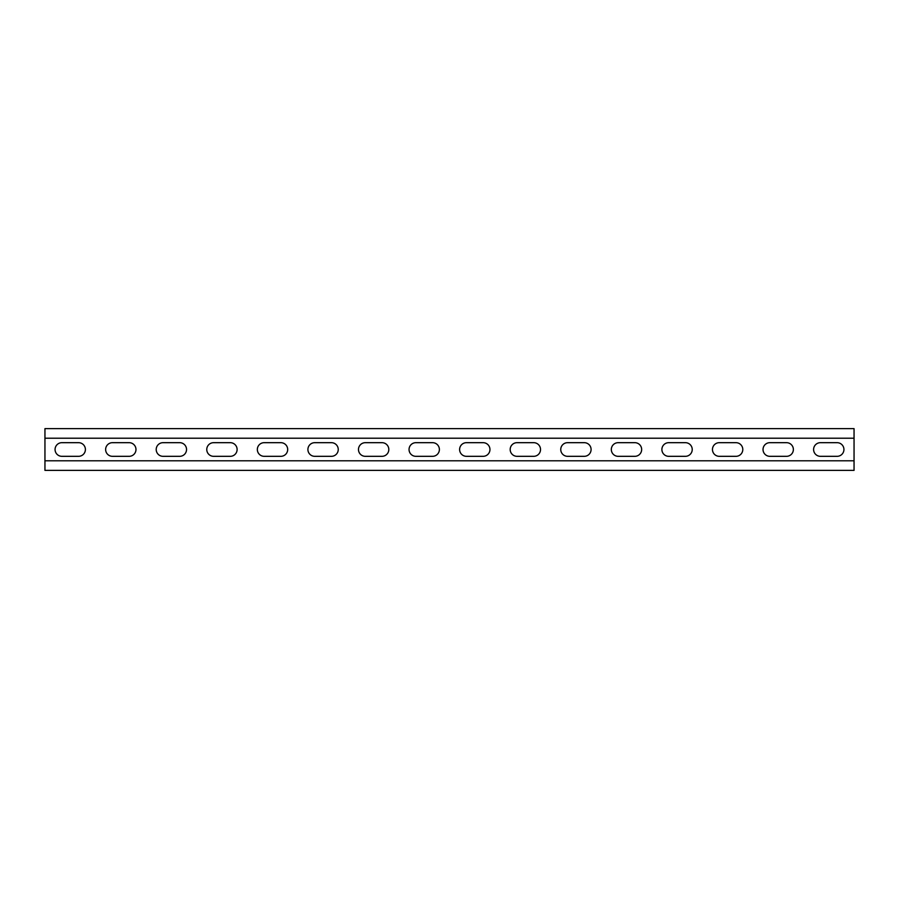<?xml version="1.0" encoding="UTF-8"?>
<svg xmlns="http://www.w3.org/2000/svg" width="899" height="899" viewBox="0 0 899 899"><rect width="100%" height="100%" fill="white"/><g stroke="black" fill="none" stroke-linecap="round" stroke-linejoin="round"><path stroke-width="1.35" d="M854.05 460.782L44.95 460.782L44.95 470.379L854.05 470.379L854.05 438.218L44.95 438.218L44.95 428.621L854.05 428.621L854.05 438.218M44.95 460.782L44.95 438.218M769.859 456.321A6.832 6.832 0 0 1 763.026 449.5A6.832 6.832 0 0 1 769.859 442.679L786.535 442.679A6.832 6.832 0 0 1 793.368 449.5A6.832 6.832 0 0 1 786.535 456.321L769.859 456.321M668.721 456.321A6.832 6.832 0 0 1 661.889 449.5A6.832 6.832 0 0 1 668.721 442.679L685.398 442.679A6.832 6.832 0 0 1 692.23 449.5A6.832 6.832 0 0 1 685.398 456.321L668.721 456.321M567.572 456.321A6.832 6.832 0 0 1 560.751 449.5A6.832 6.832 0 0 1 567.572 442.679L584.26 442.679A6.832 6.832 0 0 1 591.092 449.5A6.832 6.832 0 0 1 584.26 456.321L567.572 456.321M466.435 456.321A6.832 6.832 0 0 1 459.614 449.5A6.832 6.832 0 0 1 466.435 442.679L483.134 442.679A6.832 6.832 0 0 1 489.955 449.5A6.832 6.832 0 0 1 483.134 456.321L466.435 456.321M365.297 456.321A6.832 6.832 0 0 1 358.476 449.5A6.832 6.832 0 0 1 365.297 442.679L381.996 442.679A6.832 6.832 0 0 1 388.817 449.5A6.832 6.832 0 0 1 381.996 456.321L365.297 456.321M264.16 456.321A6.832 6.832 0 0 1 257.339 449.5A6.832 6.832 0 0 1 264.16 442.679L280.848 442.679A6.832 6.832 0 0 1 287.68 449.5A6.832 6.832 0 0 1 280.848 456.321L264.16 456.321M163.022 456.321A6.832 6.832 0 0 1 156.201 449.5A6.832 6.832 0 0 1 163.022 442.679L179.71 442.679A6.832 6.832 0 0 1 186.543 449.5A6.832 6.832 0 0 1 179.71 456.321L163.022 456.321M61.885 456.321A6.832 6.832 0 0 1 55.064 449.5A6.832 6.832 0 0 1 61.885 442.679L78.584 442.679A6.832 6.832 0 0 1 85.405 449.5A6.832 6.832 0 0 1 78.584 456.321L61.885 456.321M112.454 456.321A6.832 6.832 0 0 1 105.633 449.5A6.832 6.832 0 0 1 112.454 442.679L129.153 442.679A6.832 6.832 0 0 1 135.974 449.5A6.832 6.832 0 0 1 129.153 456.321L112.454 456.321M213.591 456.321A6.832 6.832 0 0 1 206.77 449.5A6.832 6.832 0 0 1 213.591 442.679L230.279 442.679A6.832 6.832 0 0 1 237.111 449.5A6.832 6.832 0 0 1 230.279 456.321L213.591 456.321M314.729 456.321A6.832 6.832 0 0 1 307.908 449.5A6.832 6.832 0 0 1 314.729 442.679L331.428 442.679A6.832 6.832 0 0 1 338.249 449.5A6.832 6.832 0 0 1 331.428 456.321L314.729 456.321M415.866 456.321A6.832 6.832 0 0 1 409.045 449.5A6.832 6.832 0 0 1 415.866 442.679L432.565 442.679A6.832 6.832 0 0 1 439.386 449.5A6.832 6.832 0 0 1 432.565 456.321L415.866 456.321M517.004 456.321A6.832 6.832 0 0 1 510.183 449.5A6.832 6.832 0 0 1 517.004 442.679L533.703 442.679A6.832 6.832 0 0 1 540.524 449.5A6.832 6.832 0 0 1 533.703 456.321L517.004 456.321M618.152 456.321A6.832 6.832 0 0 1 611.32 449.5A6.832 6.832 0 0 1 618.152 442.679L634.829 442.679A6.832 6.832 0 0 1 641.661 449.5A6.832 6.832 0 0 1 634.829 456.321L618.152 456.321M719.29 456.321A6.832 6.832 0 0 1 712.457 449.5A6.832 6.832 0 0 1 719.29 442.679L735.966 442.679A6.832 6.832 0 0 1 742.799 449.5A6.832 6.832 0 0 1 735.966 456.321L719.29 456.321M820.427 456.321A6.832 6.832 0 0 1 813.595 449.5A6.832 6.832 0 0 1 820.427 442.679L837.104 442.679A6.832 6.832 0 0 1 843.936 449.5A6.832 6.832 0 0 1 837.104 456.321L820.427 456.321"/></g></svg>
